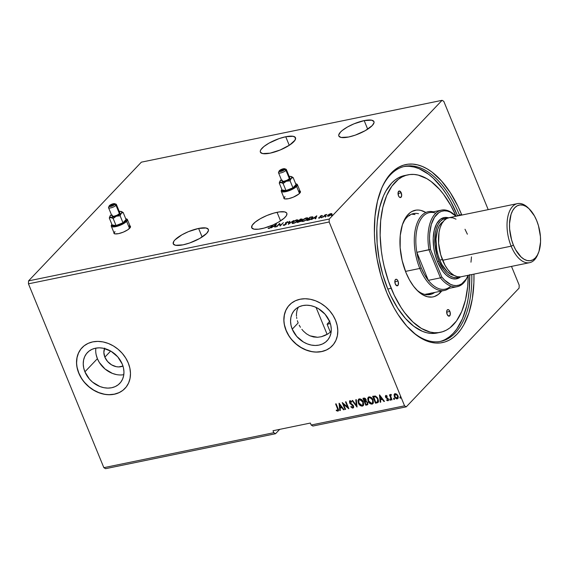 <?xml version="1.0" encoding="UTF-8"?>
<svg xmlns="http://www.w3.org/2000/svg" width="569" height="569" viewBox="0 0 569 569"><rect width="100%" height="100%" fill="white"/><g stroke="black" fill="none" stroke-linecap="round" stroke-linejoin="round"><path stroke-width="0.85" d="M130.031 225.95A8.933 2.596 157.7 0 1 130.457 226.398A8.933 2.596 157.7 0 1 127.001 230.281A8.933 2.596 157.7 0 1 118.523 233.646L123.288 232.145L127.691 229.848L130.23 227.529L130.443 226.362L129.391 225.722M299.991 190.992A8.933 2.596 157.7 0 1 300.418 191.447A8.933 2.596 157.7 0 1 296.968 195.331A8.933 2.596 157.7 0 1 288.483 198.695L293.255 197.194L298.768 194.079L300.46 191.938L299.358 190.771M285.738 136.745A18.983 5.519 157.7 0 1 295.503 137.741A18.983 5.519 157.7 0 1 288.17 145.998A18.983 5.519 157.7 0 1 270.147 153.153L280.275 149.953L289.621 145.074L295.034 140.145L295.475 137.677L293.241 136.311L285.738 136.745L279.066 138.616L269.073 143.103L263.888 146.546L260.851 149.747L260.289 151.105L260.41 152.222L262.636 153.58L270.147 153.153A18.983 5.519 157.7 0 1 260.382 152.151A18.983 5.519 157.7 0 1 267.714 143.9A18.983 5.519 157.7 0 1 285.738 136.745L289.251 145.315L285.738 136.745M198.609 228.439A18.983 5.519 157.7 0 1 208.375 229.442A18.983 5.519 157.7 0 1 201.042 237.693A18.983 5.519 157.7 0 1 183.019 244.848L189.69 242.977L199.683 238.489L206.689 233.382L208.467 230.488L208.346 229.371L206.12 228.005L198.609 228.439L188.474 231.633L181.945 234.798L174.939 239.912L173.723 241.448L173.282 243.916L175.515 245.282L183.019 244.848A18.983 5.519 157.7 0 1 173.253 243.845A18.983 5.519 157.7 0 1 180.586 235.594A18.983 5.519 157.7 0 1 198.609 228.439L202.13 237.01L198.609 228.439M277.053 212.308A18.983 5.519 157.7 0 1 286.826 213.311A18.983 5.519 157.7 0 1 273.419 224.734L278.405 222.202L284.166 218.183L286.342 215.729L286.932 213.716L286.605 212.934L284.763 211.917L279.386 211.903L273.81 213.105L266.925 215.502L260.389 218.667L255.211 222.116L252.167 225.317L251.733 227.785L253.959 229.143L258.518 229.193L264.151 228.077L272.722 225.04A18.983 5.519 157.7 0 1 261.463 228.717A18.983 5.519 157.7 0 1 251.697 227.714A18.983 5.519 157.7 0 1 259.037 219.463A18.983 5.519 157.7 0 1 277.053 212.308L280.574 220.879L277.053 212.308M327.125 334.394L316.058 307.409L327.125 334.394M306.456 333.811L303.512 331.229L306.456 333.811L309.87 335.795L306.456 333.811M317.538 337.282L309.87 335.795L313.626 336.983L317.538 337.282L321.378 336.727L317.538 337.282M324.885 335.518L321.378 336.727L327.908 333.925L324.885 335.518M330.361 332.168L327.111 324.238A13.4 10.754 43.5 0 0 330.29 323.412L327.111 324.238L329.892 321.016L327.111 324.238L330.361 332.168L327.908 333.925L330.361 332.168A22.333 17.931 -136.5 0 0 331.122 332.047M296.954 310.596L298.22 307.331L296.954 310.596L296.442 313.996L296.954 310.596M269.165 228.475L268.611 228.454L268.604 227.963L269.123 228.368L270.929 227.337L272.722 225.04L270.261 227.579L268.099 228.276L270.446 227.756L273.419 224.734L271.285 226.981L268.966 228.411L268.604 227.963L268.099 228.276L268.966 228.411M364.181 120.607A18.983 5.519 157.7 0 1 373.947 121.61A18.983 5.519 157.7 0 1 366.614 129.86A18.983 5.519 157.7 0 1 348.591 137.015L355.262 135.145L365.255 130.657L372.261 125.55L374.039 122.655L373.918 121.538L371.685 120.18L364.181 120.607L354.046 123.807L347.517 126.972L342.339 130.415L340.511 132.079L338.733 134.967L338.854 136.091L341.087 137.449L348.591 137.015A18.983 5.519 157.7 0 1 338.825 136.019A18.983 5.519 157.7 0 1 346.158 127.762A18.983 5.519 157.7 0 1 364.181 120.607L367.695 129.184L364.181 120.607M115.13 354.224A13.4 10.754 -136.5 0 0 116.73 355.746L114.824 353.882M122.968 366.052A13.4 10.754 43.5 0 1 104.86 357.147L110.663 351.037L104.86 357.147L103.857 352.431L104.703 348.086M95.862 348.128A22.333 17.931 -136.5 0 0 97.391 358.683L84.916 371.813A22.333 17.931 43.5 0 1 87.406 352.588A22.333 17.931 43.5 0 1 122.271 364.132L123.494 368.058L123.957 371.984L123.629 375.76L122.534 379.231L120.713 382.268L118.231 384.765L115.194 386.607L111.702 387.738L107.904 388.108L103.935 387.702L99.959 386.536L92.569 382.148L89.44 379.082L84.916 371.813L83.693 367.88L83.238 363.954L83.565 360.184L84.653 356.706L86.481 353.669L88.956 351.173L92 349.33L95.485 348.2L99.291 347.83L103.252 348.235L111.069 351.272L117.747 356.855L122.271 364.132A22.333 17.931 43.5 0 1 119.782 383.35A22.333 17.931 43.5 0 1 84.916 371.813L97.391 358.683A22.333 17.931 -136.5 0 0 123.807 374.679M289.45 304.963A29.588 23.756 -136.5 0 0 286.171 330.425L286.079 330.518A29.588 23.756 43.5 0 1 289.372 305.048A29.588 23.756 43.5 0 1 335.575 320.34L333 315.326L329.579 310.702L325.432 306.648L320.724 303.313L315.639 300.823L310.368 299.28L305.119 298.746L300.083 299.237L295.46 300.731L291.428 303.177L288.142 306.478L285.73 310.51L284.28 315.112L283.853 320.105L284.457 325.312L286.079 330.518L288.647 335.532L292.068 340.155L296.214 344.209L300.923 347.552L306.008 350.035L311.279 351.578L316.535 352.111L321.563 351.621L326.186 350.127L330.219 347.68L333.505 344.38L335.916 340.354L337.367 335.753L337.801 330.753L337.189 325.546L335.575 320.34A29.588 23.756 43.5 0 1 332.275 345.81A29.588 23.756 43.5 0 1 286.079 330.518L286.171 330.425A29.588 23.756 -136.5 0 0 332.353 345.732M82.057 347.687L82.142 347.588A29.588 23.756 -136.5 0 0 78.849 373.058L78.757 373.157A29.588 23.756 43.5 0 1 82.057 347.687A29.588 23.756 43.5 0 1 128.253 362.979L125.678 357.965L122.257 353.342L118.11 349.281L113.409 345.945L108.323 343.463L103.053 341.919L97.797 341.386L92.761 341.877L88.138 343.37L84.112 345.817L80.826 349.117L78.408 353.143L76.957 357.745L76.531 362.745L77.135 367.951L78.757 373.157L81.324 378.165L84.753 382.788L88.892 386.849L93.6 390.185L98.686 392.674L103.956 394.21L109.212 394.751L114.248 394.26L118.871 392.759L122.897 390.32L126.183 387.02L128.601 382.987L130.052 378.385L130.479 373.385L129.874 368.186L128.253 362.979A29.588 23.756 43.5 0 1 124.952 388.449A29.588 23.756 43.5 0 1 78.757 373.157L78.849 373.058A29.588 23.756 -136.5 0 0 125.031 388.364M409.915 329.437A89.326 46.487 78.4 0 0 471.808 274.564A89.326 46.487 -101.6 0 1 440.861 341.343A89.326 46.487 -101.6 0 1 409.908 329.43M459.66 215.502A89.326 46.487 78.4 0 0 459.553 215.238L461.502 214.293A90.891 47.305 -101.6 0 1 461.815 215.061L458.088 206.597L450.314 192.628L441.537 181.006L432.099 172.172L427.234 168.908L422.347 166.468L417.475 164.861L412.667 164.107L407.973 164.213L403.435 165.188L399.097 167.009L394.993 169.662L391.18 173.125L387.681 177.364L384.53 182.336L381.763 187.99L377.482 201.142L374.992 216.312L374.388 232.906L374.807 241.548L377.062 259.087L381.13 276.413L386.849 292.864L394.004 307.808L398.037 314.529L406.814 326.151L416.252 334.985L421.117 338.249L426.003 340.696L430.875 342.303L435.683 343.05L440.378 342.943L444.915 341.976L449.254 340.155L453.358 337.495L457.17 334.031L460.67 329.792L463.82 324.821L468.941 312.879L472.348 298.647L473.899 282.693L473.956 274.116A90.891 47.305 -101.6 0 1 410.448 329.963A90.891 47.305 -101.6 0 1 386.849 292.864A90.891 47.305 -101.6 0 1 381.422 188.808A90.891 47.305 -101.6 0 1 461.502 214.293L459.553 215.238A89.326 46.487 -101.6 0 1 459.66 215.502M404.893 166.447L403.855 166.589A89.326 46.487 -101.6 0 1 457.497 215.658L459.553 215.238L457.497 215.658L450.463 200.978L446.501 194.37L442.298 188.339L433.301 178.239L428.599 174.263L419.019 168.652L414.232 167.073L409.509 166.333M301.862 329.323L303.512 331.229L301.862 329.323M299.187 325.155L300.425 327.289L299.187 325.155M292.238 329.174L298.163 322.943L292.238 329.174A22.333 17.931 43.5 0 1 294.728 309.949A22.333 17.931 43.5 0 1 329.593 321.492A22.333 17.931 43.5 0 1 327.104 340.717A22.333 17.931 43.5 0 1 292.238 329.174L291.015 325.24L290.56 321.314L290.88 317.545L291.975 314.074L293.796 311.03L296.278 308.54L299.322 306.691L302.808 305.567L306.606 305.197L310.574 305.603L314.55 306.762L318.391 308.64L325.07 314.216L329.593 321.492L330.817 325.425L331.272 329.351L330.952 333.121L329.856 336.592L328.036 339.636L325.553 342.125L322.509 343.975L319.024 345.099L315.226 345.468L311.257 345.063L307.281 343.904L303.441 342.026L296.762 336.45L292.238 329.174M105.578 468.678L275.538 433.727L279.685 429.36L275.538 433.727L105.578 468.678L103.85 467.668L273.81 432.71L275.538 433.727L273.81 432.71L103.85 467.668L28.45 283.831L329.159 221.988L404.559 405.825L311.165 425.029L310.361 423.051L272.999 430.74L273.81 432.71L272.999 430.74L310.361 423.051L311.165 425.029L404.559 405.825L406.28 406.835L519.084 288.113L519.191 285.169L511.495 266.399L519.191 285.169L519.084 288.113L406.28 406.835L312.893 426.046L406.28 406.835L404.559 405.825L329.159 221.988L28.45 283.831L28.557 280.887L141.361 162.165L442.07 100.322L329.266 219.044L28.557 280.887L329.266 219.044L329.159 221.988L329.266 219.044L442.07 100.322L141.361 162.165L28.557 280.887L28.45 283.831L103.85 467.668L105.578 468.678M114.149 232.045L113.942 233.212L114.988 233.852L118.523 233.646A8.933 2.596 157.7 0 1 113.928 233.176A8.933 2.596 157.7 0 1 113.914 232.557M284.109 197.094L283.903 198.254L284.955 198.901L288.483 198.695A8.933 2.596 157.7 0 1 283.888 198.225A8.933 2.596 157.7 0 1 283.881 197.607M276.861 226.711L279.251 224.2L280.133 226.042L283.341 222.664L280.446 225.288L279.571 223.439L276.363 226.818L279.251 224.2L280.133 226.042L283.341 222.664L280.446 225.288L279.571 223.439L276.861 226.711M288.263 224.371L293.654 220.544L289.08 223.546L289.927 221.313L289.379 221.419L288.263 224.371L293.654 220.544L289.08 223.546L289.927 221.313L289.379 221.419L288.263 224.371M301.904 219.52L301.193 218.994L300.268 219.179L297.061 222.557L300.738 221.106L301.065 220.544L300.61 220.367L302.16 219.086L300.268 219.179L297.061 222.557L300.823 221.014L300.61 220.367L302.146 219.022M308.306 220.246L311.478 218.859L312.858 216.924L309.991 217.18L306.783 220.559L312.374 218.083L312.424 216.782L309.991 217.18L306.783 220.559L308.306 220.246M320.262 217.237L320.119 216.32L320.639 217.358L320.503 217.024L319.494 217.963L318.455 217.927L320.916 217.116L320.639 216.206L322.331 215.623L320.76 215.836L319.934 216.59L320.397 217.23L318.668 218.076L320.781 217.244L321.108 216.768L320.696 216.142L322.331 215.623L321.691 215.473L322.495 216.021M322.794 217.266L326.855 214.477L325.134 214.798L322.794 217.266L326.855 214.477L325.134 214.798L322.794 217.266M329.131 214.271L327.502 215.665L327.751 216.192L328.448 216.142L330.98 214.947L331.869 213.788L331.08 213.546L329.131 214.271L327.467 216.007L328.448 216.142L331.499 214.492L331.848 213.709L329.131 214.271M331.563 215.274L332.481 214.933L331.72 215.466M325.283 216.569L326.193 216.227L325.432 216.761M321.428 217.358L322.339 217.024L321.577 217.55M316.784 215.786L311.478 219.598L313.725 218.261L315.56 217.884L315.205 218.83L315.752 218.716L316.784 215.786L311.478 219.598L313.725 218.261L315.56 217.884L315.205 218.83L315.752 218.716L316.784 215.786M302.338 220.125L301.826 220.95L302.239 221.426L304.465 220.964L307.232 219.229L307.758 217.863L305.902 217.991L302.85 219.655L301.855 221.156L303.192 221.369L307.381 219.079L307.886 218.027L306.527 217.827L302.338 220.125M292.615 222.123L292.11 222.948L292.516 223.425L294.742 222.963L297.338 221.384L298.17 220.032L296.499 219.897L293.718 221.213L292.132 223.155L293.469 223.368L297.665 221.078L298.163 220.032L296.805 219.826L292.615 222.123M283.419 225.317L283.262 224.876L284.031 225.31L285.901 224.442L286.527 223.717L285.951 222.778L288.042 221.782L285.524 222.778L285.318 223.304L285.937 223.909L285.489 224.456L283.262 224.876L284.031 225.31L286.285 224.108L286.043 222.664L288.163 222.059L287.445 221.754L285.524 222.778L285.787 224.207L283.27 225.168M276.385 224.094L271.079 227.906L273.326 226.569L275.168 226.192L274.806 227.138L275.353 227.024L276.385 224.094L271.079 227.906L273.326 226.569L275.168 226.192L274.806 227.138L275.353 227.024L276.385 224.094M297.367 320.703L298.163 322.943L297.367 320.703M296.613 317.331L296.798 318.455L296.613 317.331M296.442 313.996L296.485 316.208L296.442 313.996M488.209 209.634L443.792 101.332L442.07 100.322L443.792 101.332L488.209 209.634M397.987 398.4L397.24 398.855L397.902 398.506L398.016 395.868L396.792 394.175L395.099 393.62L394.047 394.957L394.801 397.496L396.337 398.777L397.24 398.855L397.951 398.442L398.279 396.785L396.792 394.175L395.099 393.62L394.082 394.737L394.545 393.876M390.775 394.509L390.242 395.519L389.936 394.779L389.431 394.879L391.508 399.936L392.013 399.829L390.619 396.024L391.23 394.601L390.512 394.651L390.242 395.519L389.936 394.779L389.431 394.879L391.508 399.936L389.673 394.829L391.508 399.936L392.013 399.829L390.683 396.38L391.23 394.601L390.683 394.466M387.247 396.33L386.202 396.124L387.062 396.522L387.176 396.024L385.91 395.505L385.362 396.557L385.981 397.774L387.88 399.082L387.788 400.107L386.749 399.758L387.29 400.69L388.371 400.533L388.52 399.338L385.988 396.899L386.095 396.159L387.062 396.522L387.176 396.024L385.562 395.69M377.019 402.916L378.243 402.269L378.577 401.181L377.446 397.724L375.554 396.109L372.659 396.309L375.497 403.229L378.15 402.383L378.136 399.025L375.312 396.038L372.659 396.309L375.497 403.229L372.901 396.259L375.682 403.037L377.019 402.916M367.802 404.531L367.083 404.957L367.823 402.674L366.066 401.124L366.073 399.523L363.861 398.115L362.937 398.307L365.775 405.228L367.674 404.673L367.823 402.674L366.066 401.124L366.208 399.943L365.433 398.556L364.523 398.072L362.937 398.307L365.775 405.228L363.186 398.257L365.775 405.228L367.894 404.445M356.976 407.034L356.322 399.673L355.774 399.779L356.336 405.356L352.595 400.434L352.047 400.548L357.062 407.02L356.322 399.673L355.774 399.779L356.336 405.356L352.595 400.434L352.047 400.548L356.976 407.034M345.582 409.381L343.47 404.232L348.847 408.706L346.009 401.792L345.511 401.892L347.623 407.055L342.239 402.568L345.077 409.481L345.582 409.381L343.47 404.232L348.733 408.734L346.009 401.792L345.511 401.892L347.623 407.055L342.239 402.568L345.077 409.481L345.582 409.381M338.384 410.818L337.837 411.167C338.683 410.598 338.754 409.708 338.036 408.492L336.123 403.826L335.618 403.926L337.922 409.879L337.453 410.469L336.307 410.036L336.272 410.619L337.837 411.167L338.534 410.057L336.123 403.826L335.618 403.926L337.687 408.336L335.859 403.876L337.687 408.336L337.538 410.455L336.307 410.036L336.272 410.619L338.299 410.925M339.053 403.222L339.8 410.569L340.347 410.455L340.106 408.101L341.941 407.724L343.527 409.801L344.074 409.694L339.138 403.201L339.8 410.569L340.347 410.455L340.106 408.101L341.941 407.724L343.527 409.801L344.074 409.694L339.053 403.222M353.477 407.696L352.901 408.065L353.712 406.97L353.171 405.292L349.885 402.354L350.17 401.515L351.478 402.205L351.699 401.7L350.426 400.804L349.508 401.045L349.736 403.172L353.086 406.216L352.659 407.34L351.08 406.422L350.817 406.856L352.325 408.037L353.086 407.873L351.002 406.664L352.901 408.065L353.577 407.61M363.285 405.562L362.339 406.124L363.193 405.669L363.349 401.97C362.567 399.971 361.223 398.933 359.316 398.862L358.491 399.31L358.47 403.35L360.362 405.619L362.624 406.046L363.726 404.474L363.065 401.351L361.116 399.232L359.032 398.947L357.944 400.533L358.335 403.037L358.584 399.225M373.008 403.563L372.062 404.125L372.915 403.67L373.072 399.971C372.29 397.973 370.945 396.934 369.039 396.863L368.214 397.311L368.193 401.351L370.078 403.62L372.346 404.047L373.449 402.475L372.787 399.353L370.839 397.233L368.89 396.899L367.723 398.243L368.058 401.038L368.307 397.226M379.452 394.914L380.192 402.262L380.739 402.148L380.505 399.794L382.34 399.417L383.919 401.494L384.466 401.387L379.537 394.893L380.192 402.262L380.739 402.148L380.505 399.794L382.34 399.417L383.919 401.494L384.466 401.387L379.452 394.914M390.739 399.41L390.37 400.263L390.554 399.602L389.9 399.111L389.971 400.135L390.604 400.007L390 399.104L389.715 399.772L390.078 398.919M394.594 398.62L394.225 399.474L394.409 398.812L393.755 398.321L393.833 399.338L394.459 399.21L393.954 398.336L393.57 398.983L393.933 398.129M400.875 397.326L400.512 398.179L400.697 397.518L400.035 397.027L400.114 398.051L400.747 397.916L400.242 397.041L399.858 397.688L400.22 396.835M312.893 426.046L311.165 425.029L312.893 426.046M381.138 189.513A89.326 46.487 -101.6 0 1 404.872 166.354A89.326 46.487 -101.6 0 1 459.553 215.238A89.326 46.487 78.4 0 0 381.138 189.505M80.912 349.017L78.501 353.05L77.05 357.652L76.623 362.645M77.228 367.851L78.849 373.058L81.417 378.072M84.845 382.695L88.984 386.749L93.693 390.092L98.778 392.574L104.049 394.118M109.305 394.651L114.341 394.161L118.957 392.667M288.234 306.385L285.823 310.411L284.372 315.013L283.938 320.013M284.55 325.212L286.171 330.425L288.739 335.433M292.16 340.056L296.307 344.117L301.015 347.453L306.101 349.935L311.371 351.478M316.62 352.012L321.656 351.528L326.279 350.027M96.168 354.75L97.391 358.683L99.333 362.467L105.045 369.018L112.434 373.413L116.41 374.573M123.025 366.023L118.651 366.927L116.275 366.685L111.581 364.857L107.577 361.507L104.86 357.147A13.4 10.754 43.5 0 1 104.518 348.527M337.837 411.167L336.272 410.619L336.478 410.121L337.623 410.982L338.591 410.583M337.723 410.263L337.687 408.336L337.936 410.149M343.968 409.559L343.527 409.801L342.125 407.532L340.106 408.101L342.125 407.532L343.968 409.559M340.326 410.306L339.8 410.569L339.273 403.378L340.326 410.306M341.62 406.863L339.963 404.687L341.62 406.863L339.963 404.687L341.436 407.055L340.027 407.347L339.778 404.879L340.027 407.347L341.62 406.863M345.518 409.239L345.077 409.481L342.574 402.738L345.518 409.239M347.808 406.863L345.753 401.842L347.808 406.863M348.705 408.357L343.47 404.232L348.705 408.357M352.759 407.169L353.193 405.811L352.574 407.361L351.08 406.422L350.817 406.856L351.116 406.465L352.51 407.845L353.605 407.575M353.008 407.07L352.574 407.361M352.567 405.356L351.279 404.424L352.567 405.356M350.141 403.641L351.464 404.232L350.141 403.641L349.636 402.447L350.141 403.641M352.901 408.065L353.52 405.91L349.942 402.511L350.426 401.301L351.478 402.205L351.699 401.7L349.537 401.017M349.956 400.789L349.636 402.447L350.141 400.59M349.693 400.846L349.764 402.717L352.887 405.313L353.1 406.991M357.026 406.664L352.332 400.491L357.026 406.664M356.521 405.164L355.974 399.744L356.521 405.164M358.335 403.037C359.124 405.014 360.454 406.046 362.339 406.124L362.524 405.932C360.639 405.846 359.302 404.822 358.52 402.845L358.335 403.037M358.655 399.139L358.114 401.309L359.167 404.047L361.272 405.811L362.524 405.932L363.484 405.348M363.029 401.878L363.378 403.407L362.915 404.844L363.029 401.878L359.814 399.374L361.507 399.858L363.029 401.878M362.994 404.751L362.033 405.42L358.84 402.93L358.968 399.936L359.629 399.566L362.851 402.077L362.723 405.043L362.033 405.42L360.54 405.064L359.352 403.898L358.52 400.917L359.814 399.374L361.322 400.05L362.617 401.579L363.193 403.599L362.809 404.95M367.083 404.957L365.959 405.036L367.859 404.481M365.369 401.593L367.154 402.027L367.425 403.819L367.503 402.589L366.208 401.515L365.369 401.593M365.085 400.889L365.76 399.445L364.252 398.805L365.575 399.637L364.644 401.131L363.918 398.72L365.554 399.061L365.611 400.697M365.718 400.612L364.644 401.131L363.733 398.912L364.857 398.833L365.483 399.438L365.654 400.619L364.9 401.081M364.935 401.842L366.208 401.515L367.503 402.589L367.247 404.004L365.988 404.417L364.935 401.842L366.429 401.821L367.318 402.781L367.24 404.011L365.988 404.417L364.935 401.842M368.058 401.038C368.84 403.016 370.177 404.04 372.062 404.125L372.247 403.933C370.362 403.848 369.025 402.824 368.243 400.846L368.058 401.038M368.378 397.141L367.837 399.31L368.89 402.048L370.988 403.812L372.247 403.933L373.207 403.35M368.925 397.695L370.035 397.354L371.493 398.072L372.752 399.879L373.072 401.899M373.008 402.169L372.638 402.845L372.752 399.879L369.537 397.375L372.752 399.879L372.446 403.044L371.749 403.421L368.563 400.932L368.691 397.937L369.537 397.375L368.79 397.838M378.236 402.283L377.204 402.724L378.236 402.276M373.641 396.721L375.696 396.6L377.204 397.809L378.157 400.206L377.524 401.849L375.711 402.411L373.641 396.721M373.783 396.849L375.497 396.55L373.783 396.849L375.312 396.742L377.816 398.94L375.312 396.742L376.749 397.653L377.638 399.132L377.46 401.899L375.711 402.411L373.783 396.849M377.709 401.657L377.816 398.94L377.987 400.811L377.524 401.849M384.367 401.252L383.919 401.494L382.524 399.225L380.505 399.794L382.524 399.225L384.367 401.252M380.725 401.999L380.192 402.262L379.672 395.071L380.725 401.999M382.019 398.556L380.362 396.38L382.019 398.556L380.362 396.38L381.835 398.748L380.426 399.04L380.177 396.572L380.426 399.04L382.019 398.556M388.435 400.448L387.966 400.761L388.428 399.082L387.944 398.336L385.988 396.899L386.379 395.932L386.173 396.707L386.379 395.932L387.148 396.252M385.988 396.899L386.202 396.124M387.966 400.761L386.835 400.092L388.35 400.555M387.838 399.957L388.122 399.018L387.66 400.149L386.749 399.758L386.65 400.284L386.877 399.865L387.468 400.491L388.556 400.341M387.624 398.755L386.87 398.343L387.624 398.755M385.981 397.774L387.055 398.151L385.981 397.774L385.682 396.835L385.981 397.774M385.91 395.505L385.498 397.034L386.095 395.313M385.725 395.519L385.775 397.034L387.902 398.663L388.072 399.829M389.9 399.111L389.715 399.772L390.37 400.263L390.554 399.602M390.37 400.263L389.715 399.772M389.921 399.011L390.597 400.057M390.597 394.573L390.426 395.327L390.96 394.317M391.394 394.993L390.882 395.171M390.889 395.156L391.259 394.957M393.755 398.321L393.57 398.983L394.225 399.474L394.409 398.812M394.225 399.474L393.57 398.983M393.776 398.215L394.452 399.267M394.331 396.629L397.425 398.656L394.331 396.629L394.267 394.545L394.331 396.629M394.594 393.812L394.246 395.476L394.986 397.304L396.7 398.641L398.136 398.25M397.169 398.037L397.703 395.782L396.991 398.229L394.836 396.529L395.348 394.239L397.703 395.782L395.242 394.168L396.223 394.132L397.354 395.128L397.902 396.465L397.688 397.717M397.532 397.873L396.309 398.158L395.185 397.183L394.601 395.569L395.057 394.36L396.365 394.509L397.447 395.811L397.703 397.489L396.991 398.229M400.035 397.027L399.858 397.688L400.512 398.179L400.697 397.518M400.512 398.179L399.858 397.688M400.064 396.927L400.74 397.973M372.567 400.071L372.702 402.674L371.984 403.357L370.967 403.393L368.79 401.422L368.335 398.549L369.125 397.639L370.362 397.681L372.567 400.071M331.037 213.98L332.012 214.108M327.63 216.156L327.815 215.246L327.972 215.644L330.589 213.887L331.101 214.854L328.825 216.049L328.313 215.146L330.589 213.887L330.994 214.598L330.084 215.288L328.74 215.836L328.313 215.146M328.093 215.53L327.616 216.199M331.905 213.994L331.144 213.958M331.25 214.264L331.393 214.677M331.158 214.99L330.753 214.285M328.477 215.544L328.896 216.234M325.219 215.274L325.134 214.798L325.219 215.274M320.546 216.405L321.272 217.166M321.108 216.768L320.738 216.853M319.145 218.069L319.572 218.155M321.933 215.857L321.691 215.473L320.119 216.32L320.567 216.462L320.134 216.903M315.539 218.759L315.56 217.884L315.539 218.759M316.122 216.775L316.62 216.412L316.122 216.775M315.617 218.019L316.051 216.59L315.838 217.977L316.051 216.59L315.674 217.586L314.266 217.87L316.051 216.59L314.266 217.87L315.674 217.586L315.617 218.019M312.146 217.202L312.424 216.782L312.929 217.251M312.922 217.017L312.424 216.782M313.021 217.315L311.919 217.23M312.445 217.699L312.417 218.069M311.855 217.152L312.31 217.365L311.983 218.46L309.671 219.854L307.616 220.111L310.169 217.429L311.855 217.152L311.869 218.19L307.722 220.367L310.169 217.429L311.855 217.152L312.452 218.005M306.641 218.112L307.288 218.347L306.99 219.449L303.604 221.27L302.445 220.857L302.843 220.025L306.214 218.169L307.288 218.34L306.307 219.691L304.266 220.808L302.544 220.985L302.964 219.897L306.648 218.112M302.914 221.462L302.658 220.879M302.445 220.857L302.808 221.433M301.357 219.385L302.068 219.911M301.093 220.808L300.61 220.367L300.987 221.412M300.823 221.014L300.61 220.367M302.16 219.314L301.513 219.357M300.837 220.53L300.325 220.729M300.446 219.428L301.499 219.869L299.522 220.765L300.446 219.428L301.399 219.627L299.415 220.509L300.446 219.428M301.563 220.025L301.129 219.712M299.088 220.857L300.105 220.68L300.425 221.369L298 222.365L299.088 220.857L300.105 220.68L300.318 221.121L297.893 222.109L299.088 220.857M300.482 221.512L300.268 221.071L300.482 221.512M300.965 219.321L301.399 219.627M296.918 220.111L297.566 220.345L297.274 221.448L293.881 223.268L292.722 222.856L293.12 222.024L296.499 220.167L297.566 220.338L295.325 222.472L293.17 223.091L292.722 222.849L292.921 222.259L294.749 220.843L296.926 220.111M297.345 220.16L298.184 220.253M292.274 223.333L292.736 222.571M292.779 222.522L292.267 223.34M298.199 220.26L297.253 220.167M293.191 223.461L292.935 222.877M292.722 222.856L293.085 223.432M288.668 224.122L289.379 221.419L289.749 221.775L288.668 224.122M283.262 224.876L283.924 225.047L283.412 225.374M284.329 224.968L283.839 224.62M283.988 225.089L284.486 225.367M285.297 223.24L285.937 223.909M285.453 223.638L285.524 222.778L285.901 222.977M287.516 222.166L287.445 221.754L288.327 222.458M288.163 222.059L287.445 221.754M287.103 222.095L287.573 222.351M285.93 223.034L286.043 222.664M286.285 224.108L286.228 223.247M286.107 223.446L285.908 222.991M288.199 222.173L287.445 222.18M286.015 222.892L285.46 223.539M279.294 224.3L279.678 223.418L280.567 225.587L279.841 223.816L279.294 224.3M275.147 227.067L275.168 226.192L275.147 227.067M275.723 225.082L276.228 224.719L275.723 225.082M275.218 226.327L275.652 224.897L275.439 226.284L275.652 224.897L275.282 225.893L273.874 226.178L275.652 224.897L273.874 226.178L275.282 225.893L275.218 226.327M328.74 215.836L328.029 215.594M330.589 213.887L331.279 214.029L330.994 214.598M300.105 220.68L300.318 221.121M284.038 197.998A8.933 2.596 -22.3 0 0 284.002 198.41M284.272 197.493L284.066 198.652M300.197 191.412L299.514 191.163M114.077 232.956A8.933 2.596 -22.3 0 0 114.035 233.361M114.312 232.444L114.099 233.603M130.23 226.37L129.554 226.121M398.037 281.086A3.35 1.743 -101.6 0 1 397.34 285.816A3.35 1.743 -101.6 0 1 395.284 283.981L394.886 280.873L395.448 279.571L396.415 279.265L397.468 280.062L398.25 281.698L398.314 284.72L396.906 285.809L395.284 283.981A3.35 1.743 -101.6 0 1 395.988 279.258A3.35 1.743 -101.6 0 1 398.037 281.086L394.829 281.747L398.037 281.086M401.23 192.827A3.35 1.743 -101.6 0 1 400.526 197.557A3.35 1.743 -101.6 0 1 398.478 195.722L398.2 192.087L399.609 191.006L401.23 192.827L401.629 195.935L400.448 197.571L399.388 197.13L398.478 195.722A3.35 1.743 -101.6 0 1 399.182 190.992A3.35 1.743 -101.6 0 1 401.23 192.827L398.016 193.488L401.23 192.827M449.873 311.435A3.35 1.743 -101.6 0 1 449.169 316.165A3.35 1.743 -101.6 0 1 447.12 314.33L446.722 311.222L447.284 309.92L448.251 309.614L449.304 310.411L450.086 312.04L450.15 315.07L448.742 316.151L447.12 314.33A3.35 1.743 -101.6 0 1 447.824 309.6A3.35 1.743 -101.6 0 1 449.873 311.435L446.665 312.097L449.873 311.435M416.494 289.721A41.309 21.501 78.4 0 0 434.709 292.452A41.309 21.501 -101.6 0 1 430.072 294.543A41.309 21.501 -101.6 0 1 416.494 289.721M441.665 291.022A44.218 23.009 -101.6 0 1 417.497 290.738A44.218 23.009 -101.6 0 1 406.017 272.693L402.141 260.502L400.156 247.721L400.249 235.445L402.397 224.734L406.422 216.497L409.979 212.756L411.97 211.462L416.295 210.103L418.578 210.053L420.918 210.416L425.662 212.386M431.274 292.992L428.165 294.77A41.309 21.501 78.4 0 0 430.975 293.22M407.98 174.832L404.616 175.529A80.393 41.843 78.4 0 0 387.795 289.016L391.159 288.327A80.393 41.843 -101.6 0 1 407.98 174.832A80.393 41.843 -101.6 0 1 456.096 216.234L450.861 205.615L443.507 194.242L439.531 189.385L431.181 181.575L426.885 178.687L418.251 175.103L413.997 174.441L409.844 174.534L405.832 175.394L401.991 177.002L398.364 179.349L391.892 186.163L386.664 195.565L382.873 207.201L380.668 220.616L380.135 235.296L381.301 250.68L382.503 258.447L384.111 266.171L388.456 281.186L394.182 295.133L401.053 307.488L404.844 312.914L412.938 322.011L421.465 328.469L430.1 332.054L434.353 332.723L438.507 332.623L442.518 331.763L446.359 330.155L449.987 327.808L456.459 320.994L461.687 311.592L465.478 299.963L467.682 286.548L468.237 275.296A80.393 41.843 -101.6 0 1 440.37 332.324A80.393 41.843 -101.6 0 1 391.159 288.327L387.795 289.016L382.738 274.464L379.139 259.144L377.147 243.624L376.827 228.518L377.304 221.305L379.509 207.891L383.3 196.255L385.746 191.255L391.628 183.104L395.007 180.046L398.627 177.692L404.666 175.515M444.41 290.453A40.193 20.918 -101.6 0 1 419.808 268.454L405.498 271.399L419.808 268.454A40.193 20.918 -101.6 0 1 428.215 211.711A40.193 20.918 -101.6 0 1 433.237 211.817A40.193 20.918 78.4 0 0 415.647 227.977A40.193 20.918 78.4 0 0 419.808 268.454A40.193 20.918 78.4 0 0 448.984 288.376A40.193 20.918 -101.6 0 1 444.41 290.453L426.11 294.216A40.193 20.918 -101.6 0 1 424.794 294.408L427.184 293.938M408.634 215.822A40.193 20.918 -101.6 0 1 409.915 215.473L408.634 215.822M469.752 274.983A89.326 46.487 -101.6 0 1 439.83 341.528L441.195 341.144M445.463 339.352L449.489 336.748L453.244 333.342L456.679 329.174L462.497 318.732L466.708 305.802L468.159 298.569L469.155 290.901L469.745 274.585M439.161 332.46L435.143 333.313L430.989 333.413L426.736 332.744L422.433 331.322L413.805 326.279L405.455 318.462L397.688 308.178L390.818 295.83L387.795 289.016A80.393 41.843 78.4 0 0 437.006 333.014L440.37 332.324M441.928 290.659L438.372 294.401L434.268 296.584L432.056 297.054L427.433 296.741L422.689 294.77L417.995 291.214L413.542 286.214L409.495 279.962L406.017 272.693A44.218 23.009 -101.6 0 1 403.378 222.066A44.218 23.009 -101.6 0 1 425.47 212.273M414.78 214.477A41.309 21.501 78.4 0 0 411.593 214.157L414.965 214.52M402.852 223.404A41.309 21.501 -101.6 0 1 413.428 213.61A41.309 21.501 -101.6 0 1 418.514 213.709A41.309 21.501 78.4 0 0 402.852 223.404M529.319 209.001L528.096 207.806A30.15 15.69 78.4 0 0 509.568 211.177A30.15 15.69 78.4 0 0 511.161 246.178L513.387 245.097A28.358 14.758 -101.6 0 1 511.887 212.173A28.358 14.758 -101.6 0 1 529.319 209.001A28.358 14.758 -101.6 0 1 536.681 220.58L538.466 225.715L540.436 236.59L540.55 241.917L539.007 251.342L537.406 255.068L535.329 257.942L532.861 259.848L530.088 260.723L527.122 260.524L524.077 259.258L521.069 256.975L515.621 249.755L513.387 245.097L511.602 239.962L509.632 229.079L509.518 223.752L511.062 214.335L512.662 210.608L514.739 207.735L517.207 205.822L519.981 204.954L522.947 205.153L525.991 206.419L528.999 208.695L534.447 215.914L536.681 220.58A28.358 14.758 -101.6 0 1 538.374 253.049A28.358 14.758 -101.6 0 1 513.387 245.097L511.161 246.178A30.15 15.69 -101.6 0 1 517.47 203.617A30.15 15.69 -101.6 0 1 528.708 208.432M437.483 261.712L438.877 261.043A30.15 15.69 -101.6 0 1 447.099 218.318L442.938 219.293L440.314 221.32L438.109 224.378L436.409 228.34L435.278 233.062L434.88 244.016L436.978 255.581L438.877 261.043L437.483 261.712L434.744 253.098L433.649 247.074L433.222 238.191L434.261 230.168L436.686 223.695L440.285 219.335L444.752 217.465L448.493 217.813A31.267 16.273 78.4 0 0 434.346 229.819A31.267 16.273 78.4 0 0 437.483 261.712A31.267 16.273 78.4 0 0 460.634 276.847L455.897 278.938L452.625 278.718L449.268 277.323L445.954 274.813L442.803 271.278L437.483 261.712M443.557 221.419L441.124 223.297L439.083 226.128L437.511 229.798L435.982 239.065L436.786 249.699L438.038 255.026L439.794 260.076L442.326 259.556L439.794 260.076A27.917 14.531 78.4 0 0 454.14 275.417L450.321 274.016L447.355 271.769L441.992 264.663L439.794 260.076A27.917 14.531 78.4 0 1 443.087 221.69M517.47 203.617L448.92 217.714A30.15 15.69 78.4 0 0 442.611 260.275L511.161 246.178L442.611 260.275A30.15 15.69 78.4 0 0 461.068 276.769L529.611 262.672A30.15 15.69 -101.6 0 1 511.161 246.178A30.15 15.69 78.4 0 0 537.719 254.628L538.374 253.049M538.039 253.81A30.15 15.69 -101.6 0 1 529.611 262.672M471.488 256.896L470.968 262.188M460.364 276.883L457.213 276.669L453.977 275.325L450.776 272.9L447.746 269.493L444.986 265.225L440.712 254.812L438.621 243.248L439.012 232.294L440.143 227.572L441.843 223.61L444.048 220.552L446.672 218.524L449.617 217.6L452.775 217.813L456.011 219.157M465.001 229.257L467.377 234.208M459.574 276.726L456.63 277.651L453.479 277.437L450.243 276.093L447.042 273.668L444.005 270.261L438.877 261.043A30.15 15.69 -101.6 0 0 459.155 276.939M450.819 286.1A39.083 20.342 -101.6 0 1 428.322 280.346A39.083 20.342 -101.6 0 1 421.202 267.779L424.488 274.578L428.322 280.346L416.828 252.323L418.613 260.253L421.202 267.779L419.808 268.454L421.202 267.779A39.083 20.342 -101.6 0 1 416.828 252.323A39.083 20.342 -101.6 0 1 435.818 213.183M428.322 280.346A39.083 20.342 78.4 0 0 445.122 289.166L457.263 286.669A39.083 20.342 -101.6 0 1 440.463 277.85L428.322 280.346L416.828 252.323L428.969 249.827A39.083 20.342 -101.6 0 1 441.516 210.117A39.083 20.342 -101.6 0 1 455.677 215.928A39.083 20.342 78.4 0 0 455.292 215.551A39.083 20.342 78.4 0 0 434.033 215.167A39.083 20.342 78.4 0 0 428.969 249.827L440.463 277.85L428.322 280.346M467.974 275.737A39.083 20.342 -101.6 0 1 457.263 286.669M441.516 210.117L429.375 212.614A39.083 20.342 78.4 0 0 416.828 252.323L430.449 249.357L441.772 276.968L444.567 280.083L450.463 284.315L453.436 285.332L456.345 285.588L459.133 285.076L461.736 283.81L466.196 279.116L468.159 275.311A37.967 19.759 -101.6 0 1 441.772 276.968L430.449 249.357A37.967 19.759 -101.6 0 1 435.434 215.893A37.967 19.759 -101.6 0 1 456.011 216.256M456.082 216.32L450.186 212.088L447.213 211.071L444.304 210.815L441.516 211.327L438.912 212.593L434.453 217.287L431.295 224.506L429.687 233.66L429.517 238.738L430.449 249.357L428.969 249.827L440.463 277.85L441.772 276.968L440.463 277.85A39.083 20.342 78.4 0 0 467.775 276.242L468.18 275.254M110.372 205.423A2.013 0.583 157.7 0 1 112.37 204.342A2.013 0.583 157.7 0 1 113.914 204.314A2.013 0.583 157.7 0 1 113.736 204.733L111.937 205.75L110.201 205.85L112.534 204.292L113.679 204.164L113.736 204.733A2.013 0.583 157.7 0 1 111.744 205.814A2.013 0.583 157.7 0 1 110.194 205.843A2.013 0.583 157.7 0 1 110.372 205.423L110.614 206.014L110.372 205.423M111.752 224.527L111.382 225.303A8.706 2.532 -22.3 0 0 116.773 226.405A8.706 2.532 -22.3 0 0 126.638 221.369L125.834 220.893A8.037 2.34 157.7 0 1 116.73 225.537A8.037 2.34 157.7 0 1 111.752 224.527A8.037 2.34 157.7 0 1 111.873 224.307L111.688 225.36L113.487 226.014L120.102 224.399L125.834 220.893L126.531 219.193L125.593 218.617M109.198 205.95L108.579 207.251A4.246 1.238 -22.3 0 0 111.204 207.785A4.246 1.238 -22.3 0 0 116.012 205.338L114.668 204.541A3.13 0.91 157.7 0 1 111.133 206.348A3.13 0.91 157.7 0 1 109.198 205.95A3.13 0.91 157.7 0 1 109.44 205.615L109.533 206.504L111.873 206.12L114.369 204.812L114.945 203.88L112.804 203.858L109.44 205.615A3.13 0.91 157.7 0 1 112.1 204.086A3.13 0.91 157.7 0 1 114.703 203.695A3.13 0.91 157.7 0 1 114.668 204.541L116.012 205.338A4.246 1.238 157.7 0 1 111.794 207.621A4.246 1.238 157.7 0 1 108.537 207.678A4.246 1.238 157.7 0 1 108.914 206.796M108.537 207.678L111.944 215.978A4.246 1.238 -22.3 0 0 115.201 215.921A4.246 1.238 -22.3 0 0 119.412 213.638L116.012 205.338L119.412 213.638L117.143 215.153L114.127 216.206L112.121 216.184L112.321 215.096M126.268 218.887A8.706 2.532 157.7 0 1 127.413 219.563A8.706 2.532 157.7 0 1 126.638 221.369L129.519 228.397L126.638 221.369A8.706 2.532 157.7 0 1 117.989 226.057A8.706 2.532 157.7 0 1 111.296 226.178A8.706 2.532 157.7 0 1 111.631 224.89M114.675 233.902L114.305 233.518A8.706 2.532 -22.3 0 0 114.383 233.646M110.855 217.351L113.16 218.489L116.04 225.509L112.157 225.004L109.276 217.984L110.372 217.351L113.16 218.489L116.268 216.234L120.109 215.758L122.989 222.778L116.04 225.509L113.16 218.489L116.268 216.234L120.109 215.758L121.282 213.254L123.181 212.529L126.062 219.549L122.989 222.778L120.109 215.758L121.282 213.254L123.181 212.529L120.877 211.391A6.479 1.885 157.7 0 1 121.353 211.497A6.479 1.885 157.7 0 1 121.282 213.254A6.479 1.885 157.7 0 1 116.268 216.234A6.479 1.885 157.7 0 1 110.855 217.351A6.479 1.885 157.7 0 1 109.938 216.177A6.479 1.885 157.7 0 1 110.45 215.48L109.276 217.984L112.157 225.004L116.04 225.509L122.989 222.778L126.062 219.549L123.181 212.529L121.417 211.519L119.248 211.44A6.479 1.885 157.7 0 1 120.877 211.391L121.887 212.002L121.282 213.254L116.268 216.234L109.276 217.984L110.45 215.48A6.479 1.885 157.7 0 1 111.403 214.662L109.945 216.17L109.845 216.732L110.855 217.351M130.457 227.052A8.706 2.532 -22.3 0 0 130.408 226.882L127.413 219.563M115.066 231.683L114.511 232.387M130.45 227.358L129.369 226.22M121.979 211.768L121.417 211.519M119.284 212.436L119.81 212.991L119.412 213.638A4.246 1.238 -22.3 0 0 119.789 212.756L116.389 204.456A4.246 1.238 157.7 0 1 116.012 205.338A4.246 1.238 -22.3 0 0 116.062 204.186L114.703 203.695M126.638 221.369A8.706 2.532 -22.3 0 0 126.738 219.008L125.927 218.709A8.037 2.34 157.7 0 1 125.834 220.893L126.638 221.369M280.339 170.472A2.013 0.583 157.7 0 1 282.338 169.391A2.013 0.583 157.7 0 1 283.881 169.363A2.013 0.583 157.7 0 1 283.703 169.775L281.541 170.906L280.154 170.871L282.501 169.342L283.796 169.263L283.703 169.775A2.013 0.583 157.7 0 1 281.705 170.856A2.013 0.583 157.7 0 1 280.161 170.885L280.154 170.871A2.013 0.583 157.7 0 1 280.339 170.472L280.581 171.056L280.339 170.472M281.719 189.569L281.349 190.352A8.706 2.532 -22.3 0 0 286.74 191.447A8.706 2.532 -22.3 0 0 296.598 186.419L295.795 185.942A8.037 2.34 157.7 0 1 286.698 190.579A8.037 2.34 157.7 0 1 281.719 189.569A8.037 2.34 157.7 0 1 281.833 189.356L281.982 190.757L283.447 191.063L290.062 189.441L295.795 185.942L296.499 184.242L295.553 183.666M279.159 170.999L278.547 172.3A4.246 1.238 -22.3 0 0 281.171 172.834A4.246 1.238 -22.3 0 0 285.972 170.38L284.635 169.583A3.13 0.91 157.7 0 1 281.093 171.39A3.13 0.91 157.7 0 1 279.159 170.999A3.13 0.91 157.7 0 1 279.407 170.664L279.265 171.461L281.271 171.347L283.945 170.145L284.905 168.929L282.772 168.901L279.407 170.664A3.13 0.91 157.7 0 1 282.06 169.135A3.13 0.91 157.7 0 1 284.671 168.737A3.13 0.91 157.7 0 1 284.635 169.583L285.972 170.38A4.246 1.238 157.7 0 1 281.762 172.663A4.246 1.238 157.7 0 1 278.497 172.72A4.246 1.238 157.7 0 1 278.874 171.845M278.497 172.72L281.904 181.027A4.246 1.238 -22.3 0 0 285.169 180.97A4.246 1.238 -22.3 0 0 289.379 178.687L285.972 170.38L289.379 178.687L287.11 180.195L284.087 181.248L282.089 181.227L282.281 180.145M296.229 183.936A8.706 2.532 157.7 0 1 297.374 184.612A8.706 2.532 157.7 0 1 296.598 186.419L299.486 193.446L296.598 186.419A8.706 2.532 157.7 0 1 287.957 191.099A8.706 2.532 157.7 0 1 281.257 191.22A8.706 2.532 157.7 0 1 281.598 189.932M281.257 191.22L284.258 198.531A8.706 2.532 -22.3 0 0 284.344 198.688M280.837 180.174L279.813 181.781L283.127 183.531L286.001 190.558L282.124 190.053L279.244 183.033L280.823 182.393L283.127 183.531L286.235 181.283L290.076 180.807L292.957 187.827L286.001 190.558L283.127 183.531L286.235 181.283L290.076 180.807L291.25 178.303L293.149 177.571L296.029 184.591L292.957 187.827L290.076 180.807L291.25 178.303L293.149 177.571L290.844 176.433A6.479 1.885 157.7 0 1 291.321 176.546A6.479 1.885 157.7 0 1 291.25 178.303A6.479 1.885 157.7 0 1 286.235 181.283A6.479 1.885 157.7 0 1 280.823 182.393A6.479 1.885 157.7 0 1 279.905 181.227A6.479 1.885 157.7 0 1 280.417 180.529L279.244 183.033L282.124 190.053L286.001 190.558L292.957 187.827L296.029 184.591L293.149 177.571L291.378 176.568L289.216 176.49A6.479 1.885 157.7 0 1 290.844 176.433L291.854 177.051L291.25 178.303L286.235 181.283L279.244 183.033L280.04 181.013M300.425 192.094A8.706 2.532 -22.3 0 0 300.375 191.924L297.374 184.612M285.033 196.725L284.472 197.436M284.272 198.567L284.635 198.951M300.418 192.407L299.337 191.269M280.417 180.529A6.479 1.885 157.7 0 1 281.363 179.712L280.417 180.529M291.947 176.817L291.378 176.568M289.251 177.485L289.777 178.04L289.379 178.687A4.246 1.238 -22.3 0 0 289.756 177.805L286.349 169.505A4.246 1.238 157.7 0 1 285.972 170.38A4.246 1.238 -22.3 0 0 286.022 169.235L284.671 168.737M296.598 186.419A8.706 2.532 -22.3 0 0 296.705 184.057L295.887 183.759A8.037 2.34 157.7 0 1 295.795 185.942L296.598 186.419M331.492 215.431L331.656 215.829M331.272 214.008L331.435 214.406M328.036 215.736L328.199 216.135M325.205 216.725L325.368 217.116M321.35 217.514L321.513 217.913M319.934 216.718L320.098 217.109M307.886 218.027L308.049 218.425M301.855 221.156L302.011 221.554M307.288 218.34L307.452 218.738M301.058 220.516L301.221 220.914M301.549 219.335L301.712 219.734M300.475 220.786L300.631 221.177M298.163 220.032L298.327 220.423M292.132 223.155L292.295 223.553M297.566 220.338L297.729 220.736M283.846 224.855L284.009 225.253M285.915 223.845L286.079 224.236M287.537 222.209L287.701 222.607M284.052 198.617L283.888 198.225M114.085 233.575L113.928 233.176M456.061 216.298L455.292 215.551M114.291 233.489L111.296 226.178"/></g></svg>
